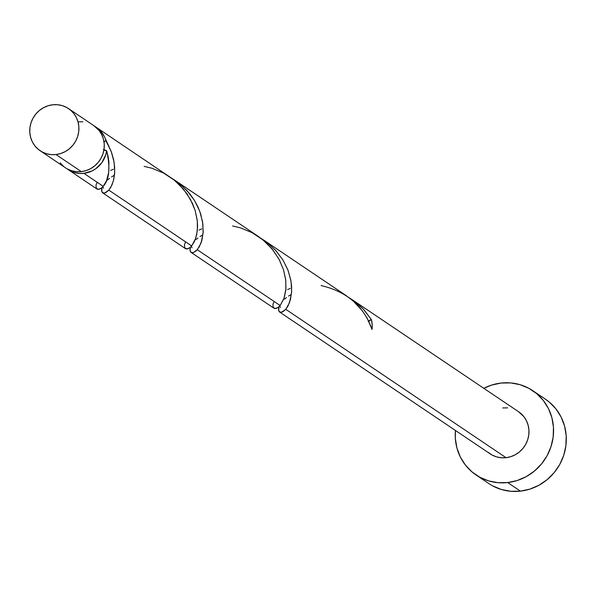 <?xml version="1.0" encoding="UTF-8"?>
<svg xmlns="http://www.w3.org/2000/svg" width="596" height="596" viewBox="0 0 596 596"><rect width="100%" height="100%" fill="white"/><g stroke="black" fill="none" stroke-linecap="round" stroke-linejoin="round"><path stroke-width="0.89" d="M67.445 168.988L71.84 170.806L76.534 171.7L81.354 171.633A25.397 24.212 -56 0 0 103.369 152.449A25.397 24.212 -56 0 0 93.892 125.681L68.525 108.599A25.397 24.212 124 0 1 78.002 135.359A25.397 24.212 124 0 1 55.987 154.543L81.354 171.633L86.107 170.605L90.614 168.668L94.704 165.889L98.213 162.373L101.015 158.253L102.996 153.694L104.084 148.866L104.233 143.964L103.436 139.159L101.73 134.651L99.182 130.606L93.796 125.622M40.141 150.728L65.508 167.819A25.397 24.212 -56 0 0 81.354 171.633L55.987 154.543A25.397 24.212 124 0 1 40.141 150.728A25.397 24.212 124 0 1 30.664 123.968A25.397 24.212 124 0 1 52.679 104.784L47.926 105.805L43.419 107.749L39.329 110.528L35.82 114.045L33.018 118.164L31.037 122.724L29.949 127.544L29.8 132.454L30.597 137.251L32.303 141.766L34.851 145.804L38.151 149.231L42.078 151.898L46.473 153.716L51.167 154.61L55.987 154.543L60.74 153.522L65.247 151.585L69.337 148.799L72.846 145.282L75.647 141.17L77.629 136.611L78.717 131.783L78.866 126.874L78.069 122.076L76.362 117.568L73.815 113.523L70.514 110.096L66.588 107.429L62.193 105.611L57.499 104.717L52.679 104.784A25.397 24.212 124 0 1 68.525 108.599M476.018 474.945L488.757 483.527A50.802 48.425 -56 0 0 520.442 491.149A50.802 48.425 -56 0 0 564.479 452.781A50.802 48.425 -56 0 0 545.511 399.253L532.772 390.678A50.802 48.425 124 0 1 551.74 444.199A50.802 48.425 124 0 1 507.703 482.566L520.442 491.149L507.703 482.566A50.802 48.425 124 0 1 476.018 474.945A50.802 48.425 124 0 1 455.426 430.446L455.329 438.388L456.916 447.991L460.328 457.005L465.431 465.096L472.039 471.935L479.884 477.284L488.668 480.912L498.062 482.7L507.703 482.566L517.209 480.525L526.223 476.644L534.403 471.078L541.429 464.046L547.024 455.813L550.987 446.695L553.163 437.047L553.461 427.228L551.874 417.632L548.462 408.61L543.358 400.527L536.75 393.68L528.905 388.339L520.114 384.703L510.727 382.915L501.087 383.049A50.802 48.425 124 0 1 532.772 390.678M368.335 321.527L371.375 319.56L363.784 309.592L354.18 301.062L349.301 297.821L355.127 301.762L362.994 308.75L371.375 319.56A25.397 24.212 124 0 1 372.038 329.461L367.091 318.063L362.316 310.762L353.137 300.935L345.896 295.43M260.445 237.998L267.127 242.527L275.955 250.7L282.988 260.094L287.972 270.144L290.841 280.217L291.623 286.639L291.586 292.614L289.514 302.634L285.789 309.331L506.049 457.691A25.397 24.212 -56 0 0 528.063 438.507A25.397 24.212 -56 0 0 518.587 411.739L352.266 299.721M346.522 295.847L263.864 240.173M108.122 156.532L106.617 150.684A25.397 24.212 124 0 1 83.902 173.347L103.197 186.339L106.52 180.707L108.696 172.46L108.926 162.179L108.122 156.532M186.056 248.875L185.408 248.577L187.688 248.837L189.617 247.869L191.666 245.932L108.844 190.146L110.871 187.189L113.456 180.67L114.715 172.162L114.104 162.216L111.236 151.503L104.509 136.834L99.703 130.062L95.136 126.583A25.397 24.212 124 0 1 96.44 127.402A25.397 24.212 124 0 1 105.961 140.783L111.459 152.114L113.635 159.706L114.648 166.992L114.618 173.734L113.694 179.716L112.07 184.73L108.844 190.146L191.666 245.932L194.572 241.261L196.725 234.608L197.589 226.309L197.231 220.088L195.048 210.142L192.434 203.37L186.749 193.476L179.091 184.432L173.026 179.15L96.44 127.402M258.224 236.374L175.224 180.469L181.773 185.498L190.042 194.132L194.512 200.502L198.073 207.17L200.681 213.927L202.864 223.873L203.117 233.021L201.046 243.049L197.313 249.739L280.142 305.524L283.875 298.842L285.946 288.829L285.7 279.68L283.525 269.735L279.241 259.603L272.871 249.925L264.609 241.291L258.224 236.374M171.968 178.413L175.388 180.581M97.58 189.282L96.939 188.984L99.212 189.245L101.141 188.276L103.197 186.339L83.902 173.347A25.397 24.212 124 0 1 68.056 169.532A25.397 24.212 124 0 1 66.812 168.631L69.993 170.702L74.388 172.52L79.082 173.414L83.902 173.347L92.045 170.963L95.747 168.765L101.864 162.656L105.708 154.9L106.617 150.684C110.506 167.811 109.366 179.694 103.197 186.339L101.104 188.299L98.154 189.379L96.247 188.194L96.001 185.17L97.088 182.227M113.329 169.257L110.64 170.449M201.806 228.842L199.109 230.034M111.541 176.945L113.791 175.552M107.682 179.91L109.5 178.405M102.058 187.531L101.514 189.953L102.274 192.523L104.538 193.119L108.844 190.146L105.797 192.679L103.227 193.089L101.715 191.584L102.058 187.539M103.227 193.089L102.579 192.784M274.525 308.467L273.877 308.169L276.157 308.43L278.086 307.454L280.142 305.524L197.313 249.739L193.327 252.637L191.696 252.682L190.534 251.87L190.005 250.313L190.526 247.124L189.99 249.545L190.75 252.115L193.007 252.711L196.114 250.968L199.34 246.781L201.925 240.262L203.191 231.755L202.573 221.809L199.705 211.096L194.43 200.375L186.839 190.407L177.236 181.877L172.356 178.636M290.274 288.434L287.577 289.626M200.01 236.537L202.268 235.144M196.151 239.503L197.969 237.998M191.696 252.682L191.055 252.376M279.554 311.991L490.203 453.876A25.397 24.212 -56 0 0 506.049 457.691L285.789 309.331L282.742 311.857L280.172 312.274L278.66 310.769L279.002 306.716L278.459 309.138L279.219 311.708L281.476 312.304L285.789 309.331L287.808 306.374L290.401 299.855L291.66 291.347L291.049 281.394L288.181 270.681L282.906 259.968L275.315 250L265.712 241.469L260.825 238.229M288.486 296.13L290.736 294.737M284.627 299.095L286.438 297.59M280.172 312.274L279.524 311.969M103.361 149.432L106.617 150.684A5.081 4.843 -56 0 1 103.935 149.887M105.961 140.783L103.98 141.692A5.081 4.843 -56 0 1 105.961 140.783M483.803 388.316A50.802 48.425 124 0 1 501.087 383.049L491.581 385.098L483.803 388.316M518.49 411.68L523.877 416.664L526.424 420.709L528.13 425.216L528.928 430.021L528.779 434.924L527.691 439.751L525.709 444.311L522.908 448.43L519.399 451.947L515.309 454.726L510.802 456.663L506.049 457.691L501.229 457.758L496.535 456.864L492.14 455.046L488.213 452.371M502.741 407.932L507.561 407.865M492.624 485.859L501.415 489.495L510.802 491.283L520.442 491.149L529.948 489.1L538.963 485.226L547.143 479.661L554.168 472.628L559.771 464.396L563.727 455.277L565.902 445.622L566.2 435.81L564.613 426.207L561.201 417.193L556.098 409.109L549.49 402.263L545.325 399.126M60.218 162.894L63.519 166.314M82.866 121.808L78.046 121.875M368.686 321.102A5.081 4.843 124 0 1 371.375 319.56L372.195 324.455L372.038 329.461C363.754 306.15 346.768 291.519 321.073 285.566M144.128 166.381L151.868 168.221L163.662 173.108L174.412 180.245L183.508 189.237L190.482 199.481L195.093 210.276L197.313 220.855L197.365 230.466L195.674 238.475L191.666 245.932L189.573 247.891L186.63 248.964L184.723 247.787L184.477 244.762L185.565 241.82M232.596 225.973L240.337 227.814L252.13 232.701L262.888 239.838L271.977 248.83L278.958 259.074L283.562 269.869L285.789 280.44L285.842 290.058L284.15 298.067L280.142 305.524L278.049 307.484L275.099 308.557L273.191 307.38L272.946 304.347L274.033 301.412M96.962 189.006L68.056 169.532M185.438 248.599L102.609 192.806M273.907 308.184L191.085 252.399M102.788 186.809L103.6 188.135M191.256 246.401L192.076 247.727M279.725 305.994L280.545 307.32"/></g></svg>
